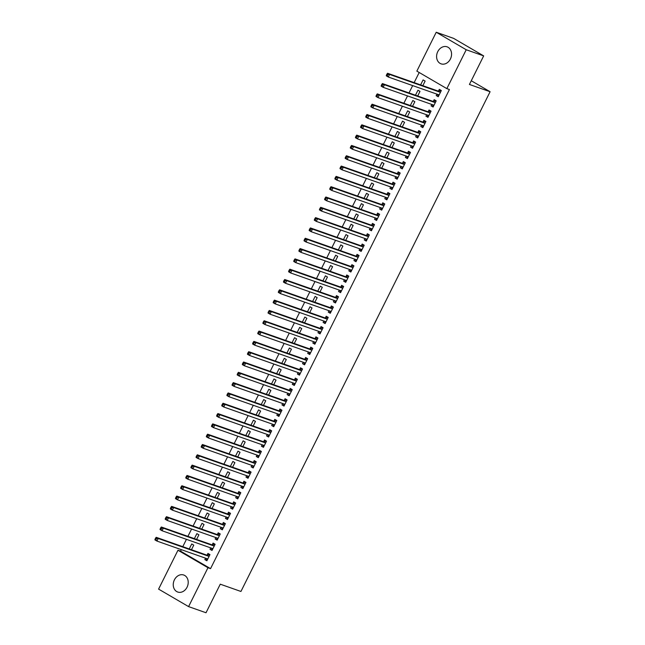 <?xml version="1.0" encoding="UTF-8"?>
<svg xmlns="http://www.w3.org/2000/svg" width="645" height="645" viewBox="0 0 645 645"><rect width="100%" height="100%" fill="white"/><g stroke="black" fill="none" stroke-linecap="round" stroke-linejoin="round"><path stroke-width="0.97" d="M450.404 59.018A9.022 7.272 109.4 0 1 441.083 63.847A9.022 7.272 109.4 0 1 437.762 51.64A9.022 7.272 109.4 0 1 447.082 46.819A9.022 7.272 109.4 0 1 450.404 59.018M187.058 587.216A9.022 7.272 109.4 0 1 177.738 592.037A9.022 7.272 109.4 0 1 174.408 579.839A9.022 7.272 109.4 0 1 183.728 575.018A9.022 7.272 109.4 0 1 187.058 587.216M419.202 72.498L414.154 82.616M412.671 85.6L409.011 92.928M407.527 95.912L403.875 103.24M402.391 106.223L398.731 113.552M397.247 116.535L393.587 123.872M392.104 126.847L388.451 134.184M386.968 137.159L383.307 144.496M381.824 147.471L378.163 154.808M376.68 157.783L373.02 165.12M371.536 168.095L367.884 175.432M366.4 178.407L362.74 185.744M361.256 188.719L357.596 196.056M356.113 199.031L352.46 206.368M350.977 209.343L347.316 216.68M345.833 219.655L342.173 226.992M340.689 229.967L337.037 237.304M335.545 240.279L331.893 247.615M330.409 250.591L326.749 257.927M325.265 260.903L321.605 268.239M320.122 271.214L316.469 278.551M314.986 281.526L311.325 288.863M309.842 291.838L306.182 299.175M304.698 302.15L301.046 309.487M299.554 312.47L295.902 319.799M294.418 322.782L290.758 330.111M289.274 333.094L285.614 340.423M284.131 343.406L280.478 350.743M278.995 353.718L275.334 361.055M273.851 364.03L270.19 371.367M268.707 374.342L265.055 381.679M263.571 384.654L259.911 391.991M258.427 394.966L254.767 402.303M253.283 405.278L249.623 412.615M248.14 415.59L244.487 422.926M243.004 425.902L239.343 433.238M237.86 436.214L234.2 443.55M232.716 446.525L229.064 453.862M227.58 456.837L223.92 464.174M222.436 467.149L218.776 474.486M217.292 477.461L213.64 484.798M212.149 487.773L208.496 495.11M207.013 498.085L203.352 505.422M201.869 508.397L198.209 515.734M196.725 518.709L193.073 526.046M191.589 529.021L187.929 536.358M186.445 539.341L182.785 546.67M181.301 549.653L180.56 551.144L177.972 550.233L207.964 567.729L188.582 606.606L158.589 589.111L177.972 550.233M416.847 71.127L436.23 32.25L466.222 49.746L446.84 88.623L416.847 71.127M466.222 49.746L483.669 55.889L453.669 38.394L436.23 32.25M483.669 55.889L469.423 84.455L490.095 91.727L471.269 80.746M490.095 91.727L240.94 591.465L220.267 584.185L206.021 612.75L188.582 606.606M415.469 95.202L417.96 90.211L419.984 91.397L417.694 95.984M433.311 106.643L431.086 105.853L433.109 107.038L436.197 100.854L434.166 99.669L433.335 101.338M431.086 105.853L431.787 104.45M405.181 115.826L407.672 110.835L409.696 112.02L407.406 116.616M423.023 127.267L420.798 126.476L422.83 127.662L425.91 121.478L423.886 120.292L423.056 121.961M420.798 126.476L421.499 125.074M394.901 136.45L397.393 131.459L399.416 132.644L397.127 137.24M412.744 147.89L410.518 147.108L412.542 148.285L415.63 142.102L413.606 140.916L412.768 142.585M410.518 147.108L411.22 145.697M384.622 157.082L387.105 152.083L389.137 153.268L386.847 157.864M402.456 168.514L400.231 167.732L402.262 168.909L405.342 162.725L403.319 161.54L402.488 163.209M400.231 167.732L400.932 166.321M374.334 177.706L376.825 172.707L378.849 173.892L376.559 178.488M392.176 189.138L389.951 188.356L391.975 189.533L395.062 183.349L393.039 182.164L392.2 183.833M389.951 188.356L390.652 186.945M364.054 198.329L366.537 193.339L368.569 194.516L366.279 199.112M381.896 209.762L379.671 208.98L381.695 210.157L384.783 203.973L382.751 202.788L381.921 204.457M379.671 208.98L380.373 207.569M353.766 218.953L356.258 213.963L358.281 215.14L355.992 219.735M371.609 230.386L369.383 229.604L371.415 230.781L374.495 224.597L372.471 223.412L371.641 225.081M369.383 229.604L370.085 228.193M343.487 239.577L345.978 234.587L348.002 235.764L345.712 240.359M361.329 251.01L359.104 250.228L361.127 251.413L364.215 245.221L362.184 244.044L361.353 245.713M359.104 250.228L359.805 248.825M333.199 260.201L335.69 255.21L337.722 256.387L335.424 260.983M351.041 271.634L348.816 270.852L350.848 272.037L353.928 265.845L351.904 264.668L351.074 266.337M348.816 270.852L349.517 269.449M322.919 280.825L325.411 275.834L327.434 277.011L325.144 281.607M340.762 292.258L338.536 291.476L340.56 292.661L343.648 286.469L341.624 285.292L340.786 286.961M338.536 291.476L339.238 290.073M312.64 301.449L315.123 296.458L317.155 297.643L314.865 302.231M330.482 312.881L328.257 312.099L330.28 313.285L333.368 307.093L331.337 305.915L330.506 307.584M328.257 312.099L328.958 310.697M302.352 322.073L304.843 317.082L306.867 318.267L304.577 322.855M320.194 333.513L317.969 332.723L320.001 333.908L323.081 327.725L321.057 326.539L320.226 328.208M317.969 332.723L318.67 331.32M292.072 342.697L294.563 337.706L296.587 338.891L294.297 343.487M309.914 354.137L307.689 353.347L309.713 354.532L312.801 348.348L310.769 347.163L309.939 348.832M307.689 353.347L308.391 351.944M281.784 363.32L284.276 358.33L286.299 359.515L284.01 364.111M299.627 374.761L297.401 373.979L299.433 375.156L302.513 368.972L300.489 367.787L299.659 369.456M297.401 373.979L298.103 372.568M271.505 383.952L273.996 378.954L276.02 380.139L273.73 384.734M289.347 395.385L287.122 394.603L289.145 395.78L292.233 389.596L290.21 388.411L289.371 390.08M287.122 394.603L287.823 393.192M261.225 404.576L263.708 399.578L265.74 400.763L263.45 405.358M279.059 416.009L276.834 415.227L278.866 416.404L281.946 410.22L279.922 409.035L279.092 410.704M276.834 415.227L277.535 413.816M250.937 425.2L253.429 420.201L255.452 421.387L253.162 425.982M268.78 436.633L266.554 435.851L268.578 437.028L271.666 430.844L269.642 429.659L268.804 431.328M266.554 435.851L267.256 434.44M240.658 445.824L243.141 440.833L245.173 442.01L242.883 446.606M258.5 457.257L256.275 456.475L258.298 457.652L261.386 451.468L259.355 450.283L258.524 451.951M256.275 456.475L256.976 455.064M230.37 466.448L232.861 461.457L234.885 462.634L232.595 467.23M248.212 477.881L245.987 477.098L248.019 478.284L251.099 472.092L249.075 470.915L248.244 472.583M245.987 477.098L246.688 475.696M220.09 487.072L222.581 482.081L224.605 483.258L222.315 487.854M237.932 498.504L235.707 497.722L237.731 498.907L240.819 492.716L238.787 491.538L237.957 493.207M235.707 497.722L236.409 496.319M209.802 507.696L212.294 502.705L214.325 503.882L212.028 508.478M227.645 519.128L225.419 518.346L227.451 519.531L230.531 513.339L228.507 512.162L227.677 513.831M225.419 518.346L226.121 516.943M199.523 528.319L202.014 523.329L204.038 524.514L201.748 529.102M217.365 539.752L215.14 538.97L217.163 540.155L220.251 533.963L218.228 532.786L217.389 534.455M215.14 538.97L215.841 537.567M189.243 548.943L191.726 543.953L193.758 545.138L191.468 549.725M207.085 560.384L204.86 559.594L206.884 560.779L209.972 554.595L207.94 553.41L207.109 555.079M204.86 559.594L205.562 558.191M180.56 551.144L210.552 568.64L449.428 89.534L446.84 88.623M212.221 550.064L209.996 549.282L212.028 550.467L215.108 544.275L213.084 543.098L212.253 544.767M209.996 549.282L210.697 547.879M194.379 538.631L196.87 533.641L198.894 534.826L196.604 539.413M222.509 529.44L220.284 528.658L222.307 529.843L225.395 523.651L223.364 522.474L222.533 524.143M220.284 528.658L220.985 527.255M204.667 518.008L207.158 513.017L209.182 514.202L206.892 518.79M232.789 508.816L230.563 508.034L232.587 509.219L235.675 503.027L233.651 501.85L232.821 503.519M230.563 508.034L231.265 506.631M214.946 497.384L217.438 492.393L219.461 493.57L217.172 498.166M243.076 488.192L240.851 487.41L242.875 488.596L245.963 482.404L243.931 481.226L243.1 482.895M240.851 487.41L241.544 486.007M225.234 476.76L227.717 471.769L229.749 472.946L227.459 477.542M253.356 467.569L251.131 466.787L253.154 467.972L256.242 461.78L254.219 460.594L253.38 462.272M251.131 466.787L251.832 465.384M235.514 456.136L238.005 451.145L240.029 452.322L237.739 456.918M263.636 446.945L261.41 446.163L263.442 447.34L266.522 441.156L264.498 439.971L263.668 441.64M261.41 446.163L262.112 444.752M245.793 435.512L248.285 430.521L250.316 431.699L248.019 436.294M273.923 426.321L271.698 425.539L273.722 426.716L276.81 420.532L274.778 419.347L273.948 421.016M271.698 425.539L272.4 424.128M256.081 414.888L258.572 409.889L260.596 411.075L258.306 415.67M284.203 405.697L281.978 404.915L284.01 406.092L287.089 399.908L285.066 398.723L284.235 400.392M281.978 404.915L282.679 403.504M266.361 394.264L268.852 389.266L270.876 390.451L268.586 395.046M294.491 385.073L292.266 384.291L294.289 385.468L297.377 379.284L295.346 378.099L294.515 379.768M292.266 384.291L292.967 382.88M276.649 373.632L279.132 368.642L281.164 369.827L278.874 374.423M304.771 364.449L302.545 363.659L304.569 364.844L307.657 358.66L305.633 357.475L304.795 359.144M302.545 363.659L303.247 362.256M286.928 353.008L289.42 348.018L291.443 349.203L289.154 353.799M315.05 343.825L312.825 343.035L314.857 344.22L317.937 338.036L315.913 336.851L315.083 338.52M312.825 343.035L313.526 341.632M297.216 332.385L299.699 327.394L301.731 328.579L299.441 333.167M325.338 323.193L323.113 322.411L325.136 323.596L328.224 317.405L326.193 316.227L325.362 317.896M323.113 322.411L323.814 321.008M307.496 311.761L309.987 306.77L312.011 307.955L309.721 312.543M335.618 302.57L333.392 301.787L335.424 302.973L338.504 296.781L336.48 295.603L335.65 297.272M333.392 301.787L334.094 300.385M317.775 291.137L320.267 286.146L322.29 287.331L320.001 291.919M345.905 281.946L343.68 281.164L345.704 282.349L348.792 276.157L346.76 274.98L345.93 276.649M343.68 281.164L344.382 279.761M328.063 270.513L330.546 265.522L332.578 266.699L330.288 271.295M356.185 261.322L353.96 260.54L355.984 261.725L359.072 255.533L357.048 254.356L356.217 256.025M353.96 260.54L354.661 259.137M338.343 249.889L340.834 244.898L342.858 246.076L340.568 250.671M366.473 240.698L364.248 239.916L366.271 241.101L369.359 234.909L367.328 233.732L366.497 235.401M364.248 239.916L364.941 238.513M348.631 229.265L351.114 224.275L353.146 225.452L350.856 230.047M376.753 220.074L374.527 219.292L376.551 220.469L379.639 214.285L377.615 213.1L376.777 214.769M374.527 219.292L375.229 217.881M358.91 208.641L361.402 203.651L363.425 204.828L361.136 209.423M387.032 199.45L384.807 198.668L386.839 199.845L389.919 193.661L387.895 192.476L387.065 194.145M384.807 198.668L385.508 197.257M369.19 188.017L371.681 183.019L373.713 184.204L371.415 188.8M397.32 178.826L395.095 178.044L397.118 179.221L400.206 173.037L398.175 171.852L397.344 173.521M395.095 178.044L395.796 176.633M379.478 167.394L381.969 162.395L383.993 163.58L381.703 168.176M407.6 158.202L405.374 157.42L407.406 158.597L410.486 152.413L408.462 151.228L407.632 152.897M405.374 157.42L406.076 156.009M389.757 146.762L392.249 141.771L394.272 142.956L391.983 147.552M417.887 137.578L415.662 136.788L417.686 137.974L420.774 131.79L418.742 130.604L417.912 132.273M415.662 136.788L416.364 135.386M400.045 126.138L402.528 121.147L404.56 122.332L402.27 126.928M428.167 116.955L425.942 116.165L427.966 117.35L431.053 111.166L429.03 109.981L428.191 111.649M425.942 116.165L426.643 114.762M410.325 105.514L412.816 100.523L414.84 101.708L412.55 106.296M438.447 96.323L436.222 95.541L438.253 96.726L441.333 90.534L439.31 89.357L438.479 91.026M436.222 95.541L436.923 94.138M420.613 84.89L423.096 79.899L425.128 81.085L422.838 85.672M210.552 568.64L207.964 567.729M205.965 558.336L207.303 559.941M209.907 554.708L209.48 554.555L209.875 554.789M208.73 556.28L206.706 555.095L156.195 537.309L158.219 538.486L208.73 556.28A1.161 0.677 120.3 0 0 209.012 556.288L209.133 556.264M156.38 538.615L158.219 538.486L156.928 541.066L154.905 539.889L155.058 539.172L155.872 539.647L156.38 538.615L155.574 538.14L155.058 539.172M207.714 559.11L207.65 559.013A1.161 0.677 120.3 0 0 207.513 558.884A1.161 0.677 120.3 0 0 207.448 558.852L156.928 541.066L155.872 539.647M206.706 555.095A1.161 0.677 120.3 0 0 206.981 555.103L209.48 554.555M156.195 537.309L155.574 538.14M211.108 548.024L212.439 549.629M215.051 544.396L214.624 544.243L215.011 544.477M213.874 545.968L211.85 544.783L161.331 526.997L163.362 528.174L213.874 545.968A1.161 0.677 120.3 0 0 214.156 545.976L214.277 545.952M161.524 528.303L163.362 528.174L162.072 530.754L160.049 529.569L160.202 528.86L161.008 529.335L161.524 528.303L160.718 527.828L160.202 528.86M212.858 548.798L212.794 548.702A1.161 0.677 120.3 0 0 212.656 548.572A1.161 0.677 120.3 0 0 212.592 548.54L162.072 530.754L161.008 529.335M211.85 544.783A1.161 0.677 120.3 0 0 212.124 544.791L214.624 544.243M161.331 526.997L160.718 527.828M216.252 537.712L217.583 539.317M220.195 534.084L219.76 533.931L220.155 534.157M219.018 535.656L216.986 534.471L166.475 516.685L168.498 517.862L219.018 535.656A1.161 0.677 120.3 0 0 219.292 535.664L219.421 535.632M166.668 517.991L168.498 517.862L167.216 520.442L165.193 519.257L165.346 518.548L166.152 519.015L166.668 517.991L165.854 517.516L165.346 518.548M218.002 538.486L217.937 538.39A1.161 0.677 120.3 0 0 217.8 538.261A1.161 0.677 120.3 0 0 217.728 538.228L167.216 520.442L166.152 519.015M216.986 534.471A1.161 0.677 120.3 0 0 217.268 534.479L219.76 533.931M166.475 516.685L165.854 517.516M221.388 527.4L222.727 529.005M225.331 523.772L224.903 523.619L225.299 523.845M224.154 525.344L222.13 524.159L171.618 506.373L173.642 507.55L224.154 525.344A1.161 0.677 120.3 0 0 224.436 525.353L224.557 525.32M171.812 507.679L173.642 507.55L172.36 510.131L170.328 508.945L170.482 508.236L171.296 508.703L171.812 507.679L170.998 507.204L170.482 508.236M223.138 528.174L223.073 528.078A1.161 0.677 120.3 0 0 222.944 527.949A1.161 0.677 120.3 0 0 222.872 527.916L172.36 510.131L171.296 508.703M222.13 524.159A1.161 0.677 120.3 0 0 222.412 524.167L224.903 523.619M171.618 506.373L170.998 507.204M226.532 517.088L227.87 518.693M230.475 513.46L230.047 513.307L230.434 513.533M229.297 515.024L227.274 513.847L176.754 496.061L178.786 497.239L229.297 515.024A1.161 0.677 120.3 0 0 229.58 515.041L229.701 515.008M176.948 497.36L178.786 497.239L177.496 499.819L175.472 498.633L175.625 497.924L176.44 498.392L176.948 497.36L176.141 496.892L175.625 497.924M228.282 517.862L228.217 517.766A1.161 0.677 120.3 0 0 228.08 517.637A1.161 0.677 120.3 0 0 228.016 517.604L177.496 499.819L176.44 498.392M227.274 513.847A1.161 0.677 120.3 0 0 227.548 513.855L230.047 513.307M176.754 496.061L176.141 496.892M231.676 506.776L233.006 508.381M235.619 503.148L235.191 502.995L235.578 503.221M234.441 504.713L232.41 503.535L181.898 485.75L183.922 486.927L234.441 504.713A1.161 0.677 120.3 0 0 234.716 504.729L234.844 504.696M182.092 487.048L183.922 486.927L182.64 489.507L180.616 488.321L180.769 487.612L181.576 488.08L182.092 487.048L181.277 486.58L180.769 487.612M233.425 507.55L233.361 507.454A1.161 0.677 120.3 0 0 233.224 507.325A1.161 0.677 120.3 0 0 233.151 507.293L182.64 489.507L181.576 488.08M232.41 503.535A1.161 0.677 120.3 0 0 232.692 503.543L235.191 502.995M181.898 485.75L181.277 486.58M236.82 496.465L238.15 498.069M240.762 492.836L240.327 492.683L240.722 492.909M239.585 494.401L237.553 493.223L187.042 475.438L189.066 476.615L239.585 494.401A1.161 0.677 120.3 0 0 239.859 494.417L239.988 494.384M187.235 476.736L189.066 476.615L187.784 479.195L185.752 478.01L185.905 477.3L186.719 477.768L187.235 476.736L186.421 476.268L185.905 477.3M238.561 497.239L238.497 497.142A1.161 0.677 120.3 0 0 238.368 497.013A1.161 0.677 120.3 0 0 238.295 496.981L187.784 479.195L186.719 477.768M237.553 493.223A1.161 0.677 120.3 0 0 237.836 493.231L240.327 492.683M187.042 475.438L186.421 476.268M241.956 486.145L243.294 487.757M245.898 482.525L245.471 482.371L245.866 482.597M244.721 484.089L242.697 482.912L192.178 465.118L194.209 466.303L244.721 484.089A1.161 0.677 120.3 0 0 245.003 484.105L245.124 484.072M192.371 466.424L194.209 466.303L192.919 468.883L190.896 467.698L191.049 466.988L191.863 467.456L192.371 466.424L191.565 465.956L191.049 466.988M243.705 486.927L243.641 486.83A1.161 0.677 120.3 0 0 243.504 486.701A1.161 0.677 120.3 0 0 243.439 486.669L192.919 468.883L191.863 467.456M242.697 482.912A1.161 0.677 120.3 0 0 242.972 482.92L245.471 482.371M192.178 465.118L191.565 465.956M247.1 475.833L248.43 477.445M251.042 472.213L250.615 472.059L251.002 472.285M249.865 473.777L247.841 472.6L197.322 454.806L199.353 455.991L249.865 473.777A1.161 0.677 120.3 0 0 250.139 473.793L250.268 473.761M197.515 456.112L199.353 455.991L198.063 458.571L196.04 457.386L196.193 456.676L196.999 457.144L197.515 456.112L196.709 455.644L196.193 456.676M248.849 476.615L248.785 476.518A1.161 0.677 120.3 0 0 248.647 476.389A1.161 0.677 120.3 0 0 248.583 476.357L198.063 458.571L196.999 457.144M247.841 472.6A1.161 0.677 120.3 0 0 248.115 472.608L250.615 472.059M197.322 454.806L196.709 455.644M252.243 465.521L253.574 467.133M256.186 461.901L255.751 461.747L256.146 461.973M255.009 463.465L252.977 462.288L202.466 444.494L204.489 445.679L255.009 463.465A1.161 0.677 120.3 0 0 255.283 463.481L255.412 463.449M202.659 445.8L204.489 445.679L203.207 448.259L201.176 447.074L201.337 446.364L202.143 446.832L202.659 445.8L201.845 445.332L201.337 446.364M253.993 466.295L253.928 466.206A1.161 0.677 120.3 0 0 253.791 466.077A1.161 0.677 120.3 0 0 253.719 466.045L203.207 448.259L202.143 446.832M252.977 462.288A1.161 0.677 120.3 0 0 253.259 462.296L255.751 461.747M202.466 444.494L201.845 445.332M257.379 455.209L258.718 456.821M261.322 451.589L260.894 451.435L261.289 451.661M260.145 453.153L258.121 451.976L207.609 434.182L209.633 435.367L260.145 453.153A1.161 0.677 120.3 0 0 260.427 453.169L260.548 453.137M207.803 435.488L209.633 435.367L208.351 437.947L206.319 436.762L206.473 436.044L207.287 436.52L207.803 435.488L206.989 435.02L206.473 436.044M259.129 455.983L259.064 455.894A1.161 0.677 120.3 0 0 258.927 455.765A1.161 0.677 120.3 0 0 258.863 455.733L208.351 437.947L207.287 436.52M258.121 451.976A1.161 0.677 120.3 0 0 258.403 451.984L260.894 451.435M207.609 434.182L206.989 435.02M262.523 444.897L263.853 446.509M266.466 441.277L266.038 441.124L266.425 441.349M265.288 442.841L263.265 441.664L212.745 423.87L214.777 425.055L265.288 442.841A1.161 0.677 120.3 0 0 265.571 442.849L265.692 442.825M212.939 425.176L214.777 425.055L213.487 427.635L211.463 426.45L211.616 425.732L212.423 426.208L212.939 425.176L212.132 424.708L211.616 425.732M264.273 445.671L264.208 445.582A1.161 0.677 120.3 0 0 264.071 445.453A1.161 0.677 120.3 0 0 264.007 445.421L213.487 427.635L212.423 426.208M263.265 441.664A1.161 0.677 120.3 0 0 263.539 441.672L266.038 441.124M212.745 423.87L212.132 424.708M267.667 434.585L268.997 436.197M271.61 430.965L271.182 430.812L271.569 431.037M270.432 432.529L268.401 431.352L217.889 413.558L219.913 414.743L270.432 432.529A1.161 0.677 120.3 0 0 270.707 432.537L270.836 432.513M218.083 414.864L219.913 414.743L218.631 417.323L216.607 416.138L216.76 415.42L217.567 415.896L218.083 414.864L217.268 414.388L216.76 415.42M269.417 435.359L269.352 435.27A1.161 0.677 120.3 0 0 269.215 435.141A1.161 0.677 120.3 0 0 269.142 435.109L218.631 417.323L217.567 415.896M268.401 431.352A1.161 0.677 120.3 0 0 268.683 431.36L271.182 430.812M217.889 413.558L217.268 414.388M272.811 424.273L274.141 425.885M276.753 420.645L276.318 420.5L276.713 420.725M275.576 422.217L273.544 421.032L223.033 403.246L225.057 404.431L275.576 422.217A1.161 0.677 120.3 0 0 275.85 422.225L275.979 422.201M223.226 404.552L225.057 404.431L223.775 407.011L221.743 405.826L221.896 405.108L222.71 405.584L223.226 404.552L222.412 404.076L221.896 405.108M274.552 425.047L274.488 424.958A1.161 0.677 120.3 0 0 274.359 424.829A1.161 0.677 120.3 0 0 274.286 424.797L223.775 407.011L222.71 405.584M273.544 421.032A1.161 0.677 120.3 0 0 273.827 421.048L276.318 420.5M223.033 403.246L222.412 404.076M277.947 413.961L279.285 415.565M281.889 410.333L281.462 410.188L281.849 410.414M280.712 411.905L278.688 410.72L228.169 392.934L230.201 394.119L280.712 411.905A1.161 0.677 120.3 0 0 280.994 411.913L281.115 411.889M228.362 394.24L230.201 394.119L228.911 396.699L226.887 395.514L227.04 394.796L227.854 395.272L228.362 394.24L227.556 393.764L227.04 394.796M279.696 414.735L279.632 414.646A1.161 0.677 120.3 0 0 279.495 414.517A1.161 0.677 120.3 0 0 279.43 414.485L228.911 396.699L227.854 395.272M278.688 410.72A1.161 0.677 120.3 0 0 278.963 410.736L281.462 410.188M228.169 392.934L227.556 393.764M283.091 403.649L284.421 405.253M287.033 400.021L286.606 399.876L286.993 400.102M285.856 401.593L283.832 400.408L233.313 382.622L235.336 383.807L285.856 401.593A1.161 0.677 120.3 0 0 286.13 401.601L286.259 401.577M233.506 383.928L235.336 383.807L234.054 386.379L232.031 385.202L232.184 384.485L232.99 384.96L233.506 383.928L232.7 383.453L232.184 384.485M284.84 404.423L284.776 404.334A1.161 0.677 120.3 0 0 284.639 404.205A1.161 0.677 120.3 0 0 284.566 404.173L234.054 386.379L232.99 384.96M283.832 400.408A1.161 0.677 120.3 0 0 284.106 400.424L286.606 399.876M233.313 382.622L232.7 383.453M288.234 393.337L289.565 394.942M292.177 389.709L291.742 389.564L292.137 389.79M291 391.281L288.968 390.096L238.457 372.31L240.48 373.495L291 391.281A1.161 0.677 120.3 0 0 291.274 391.289L291.403 391.265M238.65 373.616L240.48 373.495L239.198 376.067L237.167 374.89L237.32 374.173L238.134 374.648L238.65 373.616L237.836 373.141L237.32 374.173M289.976 394.111L289.919 394.014A1.161 0.677 120.3 0 0 289.782 393.893A1.161 0.677 120.3 0 0 289.71 393.861L239.198 376.067L238.134 374.648M288.968 390.096A1.161 0.677 120.3 0 0 289.25 390.112L291.742 389.564M238.457 372.31L237.836 373.141M293.37 383.025L294.709 384.63M297.313 379.397L296.885 379.252L297.281 379.478M296.136 380.969L294.112 379.784L243.6 361.998L245.624 363.183L296.136 380.969A1.161 0.677 120.3 0 0 296.418 380.977L296.539 380.953M243.794 363.304L245.624 363.183L244.334 365.755L242.31 364.578L242.464 363.861L243.278 364.336L243.794 363.304L242.98 362.829L242.464 363.861M295.12 383.799L295.055 383.702A1.161 0.677 120.3 0 0 294.918 383.582A1.161 0.677 120.3 0 0 294.854 383.549L244.334 365.755L243.278 364.336M294.112 379.784A1.161 0.677 120.3 0 0 294.394 379.8L296.885 379.252M243.6 361.998L242.98 362.829M298.514 372.713L299.844 374.318M302.457 369.085L302.029 368.932L302.416 369.166M301.28 370.657L299.256 369.472L248.736 351.686L250.768 352.871L301.28 370.657A1.161 0.677 120.3 0 0 301.562 370.665L301.683 370.641M248.93 352.992L250.768 352.871L249.478 355.443L247.454 354.266L247.607 353.549L248.414 354.024L248.93 352.992L248.123 352.517L247.607 353.549M300.264 373.487L300.199 373.391A1.161 0.677 120.3 0 0 300.062 373.27A1.161 0.677 120.3 0 0 299.998 373.237L249.478 355.443L248.414 354.024M299.256 369.472A1.161 0.677 120.3 0 0 299.53 369.488L302.029 368.932M248.736 351.686L248.123 352.517M303.658 362.401L304.988 364.006M307.601 358.773L307.173 358.62L307.56 358.854M306.423 360.345L304.392 359.16L253.88 341.374L255.904 342.56L306.423 360.345A1.161 0.677 120.3 0 0 306.697 360.353L306.827 360.329M254.074 342.68L255.904 342.56L254.622 345.131L252.598 343.954L252.751 343.237L253.558 343.712L254.074 342.68L253.259 342.205L252.751 343.237M305.408 363.175L305.343 363.079A1.161 0.677 120.3 0 0 305.206 362.958A1.161 0.677 120.3 0 0 305.133 362.925L254.622 345.131L253.558 343.712M304.392 359.16A1.161 0.677 120.3 0 0 304.674 359.168L307.173 358.62M253.88 341.374L253.259 342.205M308.794 352.089L310.132 353.694M312.736 348.461L312.309 348.308L312.704 348.542M311.559 350.033L309.536 348.848L259.024 331.062L261.048 332.24L311.559 350.033A1.161 0.677 120.3 0 0 311.841 350.042L311.97 350.017M259.217 332.369L261.048 332.24L259.766 334.82L257.734 333.642L257.887 332.925L258.701 333.401L259.217 332.369L258.403 331.893L257.887 332.925M310.543 352.863L310.479 352.767A1.161 0.677 120.3 0 0 310.35 352.638A1.161 0.677 120.3 0 0 310.277 352.613L259.766 334.82L258.701 333.401M309.536 348.848A1.161 0.677 120.3 0 0 309.818 348.856L312.309 348.308M259.024 331.062L258.403 331.893M313.938 341.777L315.276 343.382M317.88 338.149L317.453 337.996L317.84 338.23M316.703 339.722L314.679 338.536L264.16 320.75L266.192 321.928L316.703 339.722A1.161 0.677 120.3 0 0 316.985 339.73L317.106 339.705M264.353 322.057L266.192 321.928L264.901 324.508L262.878 323.33L263.031 322.613L263.845 323.089L264.353 322.057L263.547 321.581L263.031 322.613M315.687 342.551L315.623 342.455A1.161 0.677 120.3 0 0 315.486 342.326A1.161 0.677 120.3 0 0 315.421 342.293L264.901 324.508L263.845 323.089M314.679 338.536A1.161 0.677 120.3 0 0 314.954 338.544L317.453 337.996M264.16 320.75L263.547 321.581M319.082 331.466L320.412 333.07M323.024 327.837L322.597 327.684L322.984 327.918M321.847 329.41L319.823 328.224L269.304 310.439L271.327 311.616L321.847 329.41A1.161 0.677 120.3 0 0 322.121 329.418L322.25 329.393M269.497 311.745L271.327 311.616L270.045 314.196L268.022 313.019L268.175 312.301L268.981 312.777L269.497 311.745L268.691 311.269L268.175 312.301M320.831 332.24L320.767 332.143A1.161 0.677 120.3 0 0 320.63 332.014A1.161 0.677 120.3 0 0 320.557 331.981L270.045 314.196L268.981 312.777M319.823 328.224A1.161 0.677 120.3 0 0 320.097 328.232L322.597 327.684M269.304 310.439L268.691 311.269M324.225 321.154L325.556 322.758M328.168 317.525L327.733 317.372L328.128 317.606M326.991 319.098L324.959 317.912L274.447 300.127L276.471 301.304L326.991 319.098A1.161 0.677 120.3 0 0 327.265 319.106L327.394 319.082M274.641 301.433L276.471 301.304L275.189 303.884L273.158 302.699L273.311 301.989L274.125 302.465L274.641 301.433L273.827 300.957L273.311 301.989M325.967 321.928L325.902 321.831A1.161 0.677 120.3 0 0 325.773 321.702A1.161 0.677 120.3 0 0 325.701 321.67L275.189 303.884L274.125 302.465M324.959 317.912A1.161 0.677 120.3 0 0 325.241 317.921L327.733 317.372M274.447 300.127L273.827 300.957M329.361 310.842L330.7 312.446M333.304 307.214L332.876 307.06L333.272 307.286M332.127 308.786L330.103 307.601L279.591 289.815L281.615 290.992L332.127 308.786A1.161 0.677 120.3 0 0 332.409 308.794L332.53 308.762M279.777 291.121L281.615 290.992L280.325 293.572L278.301 292.387L278.455 291.677L279.269 292.145L279.777 291.121L278.971 290.645L278.455 291.677M331.111 311.616L331.046 311.519A1.161 0.677 120.3 0 0 330.909 311.39A1.161 0.677 120.3 0 0 330.845 311.358L280.325 293.572L279.269 292.145M330.103 307.601A1.161 0.677 120.3 0 0 330.377 307.609L332.876 307.06M279.591 289.815L278.971 290.645M334.505 300.53L335.835 302.134M338.448 296.902L338.02 296.748L338.407 296.974M337.271 298.474L335.247 297.289L284.727 279.503L286.759 280.68L337.271 298.474A1.161 0.677 120.3 0 0 337.553 298.482L337.674 298.45M284.921 280.809L286.759 280.68L285.469 283.26L283.445 282.075L283.598 281.365L284.405 281.833L284.921 280.809L284.114 280.333L283.598 281.365M336.255 301.304L336.19 301.207A1.161 0.677 120.3 0 0 336.053 301.078A1.161 0.677 120.3 0 0 335.989 301.046L285.469 283.26L284.405 281.833M335.247 297.289A1.161 0.677 120.3 0 0 335.521 297.297L338.02 296.748M284.727 279.503L284.114 280.333M339.649 290.218L340.979 291.822M343.592 286.59L343.156 286.436L343.551 286.662M342.414 288.162L340.383 286.977L289.871 269.191L291.895 270.368L342.414 288.162A1.161 0.677 120.3 0 0 342.689 288.17L342.817 288.138M290.065 270.489L291.895 270.368L290.613 272.948L288.589 271.763L288.742 271.053L289.549 271.521L290.065 270.489L289.25 270.021L288.742 271.053M341.399 290.992L341.334 290.895A1.161 0.677 120.3 0 0 341.197 290.766A1.161 0.677 120.3 0 0 341.124 290.734L290.613 272.948L289.549 271.521M340.383 286.977A1.161 0.677 120.3 0 0 340.665 286.985L343.156 286.436M289.871 269.191L289.25 270.021M344.785 279.906L346.123 281.51M348.727 276.278L348.3 276.125L348.695 276.35M347.55 277.842L345.526 276.665L295.015 258.879L297.039 260.056L347.55 277.842A1.161 0.677 120.3 0 0 347.832 277.858L347.953 277.826M295.208 260.177L297.039 260.056L295.757 262.636L293.725 261.451L293.878 260.741L294.692 261.209L295.208 260.177L294.394 259.709L293.878 260.741M346.534 280.68L346.47 280.583A1.161 0.677 120.3 0 0 346.341 280.454A1.161 0.677 120.3 0 0 346.268 280.422L295.757 262.636L294.692 261.209M345.526 276.665A1.161 0.677 120.3 0 0 345.809 276.673L348.3 276.125M295.015 258.879L294.394 259.709M349.929 269.594L351.267 271.198M353.871 265.966L353.444 265.813L353.831 266.038M352.694 267.53L350.67 266.353L300.151 248.567L302.183 249.744L352.694 267.53A1.161 0.677 120.3 0 0 352.976 267.546L353.097 267.514M300.344 249.865L302.183 249.744L300.892 252.324L298.869 251.139L299.022 250.429L299.836 250.897L300.344 249.865L299.538 249.397L299.022 250.429M351.678 270.368L351.614 270.271A1.161 0.677 120.3 0 0 351.477 270.142A1.161 0.677 120.3 0 0 351.412 270.11L300.892 252.324L299.836 250.897M350.67 266.353A1.161 0.677 120.3 0 0 350.945 266.361L353.444 265.813M300.151 248.567L299.538 249.397M355.072 259.274L356.403 260.886M359.015 255.654L358.588 255.501L358.975 255.726M357.838 257.218L355.806 256.041L305.295 238.247L307.318 239.432L357.838 257.218A1.161 0.677 120.3 0 0 358.112 257.234L358.241 257.202M305.488 239.553L307.318 239.432L306.036 242.012L304.013 240.827L304.166 240.117L304.972 240.585L305.488 239.553L304.674 239.085L304.166 240.117M356.822 260.056L356.758 259.959A1.161 0.677 120.3 0 0 356.62 259.83A1.161 0.677 120.3 0 0 356.548 259.798L306.036 242.012L304.972 240.585M355.806 256.041A1.161 0.677 120.3 0 0 356.088 256.049L358.588 255.501M305.295 238.247L304.674 239.085M360.216 248.962L361.547 250.574M364.159 245.342L363.724 245.189L364.119 245.414M362.982 246.906L360.95 245.729L310.439 227.935L312.462 229.12L362.982 246.906A1.161 0.677 120.3 0 0 363.256 246.922L363.385 246.89M310.632 229.241L312.462 229.12L311.18 231.7L309.149 230.515L309.302 229.805L310.116 230.273L310.632 229.241L309.818 228.773L309.302 229.805M361.958 249.744L361.893 249.647A1.161 0.677 120.3 0 0 361.764 249.518A1.161 0.677 120.3 0 0 361.692 249.486L311.18 231.7L310.116 230.273M360.95 245.729A1.161 0.677 120.3 0 0 361.232 245.737L363.724 245.189M310.439 227.935L309.818 228.773M365.352 238.65L366.691 240.263M369.295 235.03L368.867 234.877L369.262 235.103M368.118 236.594L366.094 235.417L315.574 217.623L317.606 218.808L368.118 236.594A1.161 0.677 120.3 0 0 368.4 236.61L368.521 236.578M315.768 218.929L317.606 218.808L316.316 221.388L314.292 220.203L314.446 219.494L315.26 219.961L315.768 218.929L314.962 218.462L314.446 219.494M367.102 239.432L367.037 239.335A1.161 0.677 120.3 0 0 366.9 239.206A1.161 0.677 120.3 0 0 366.836 239.174L316.316 221.388L315.26 219.961M366.094 235.417A1.161 0.677 120.3 0 0 366.368 235.425L368.867 234.877M315.574 217.623L314.962 218.462M370.496 228.338L371.826 229.951M374.439 224.718L374.011 224.565L374.398 224.791M373.262 226.282L371.238 225.105L320.718 207.311L322.75 208.496L373.262 226.282A1.161 0.677 120.3 0 0 373.536 226.298L373.665 226.266M320.912 208.617L322.75 208.496L321.46 211.076L319.436 209.891L319.589 209.173L320.396 209.649L320.912 208.617L320.105 208.15L319.589 209.173M372.246 229.112L372.181 229.023A1.161 0.677 120.3 0 0 372.044 228.894A1.161 0.677 120.3 0 0 371.98 228.862L321.46 211.076L320.396 209.649M371.238 225.105A1.161 0.677 120.3 0 0 371.512 225.113L374.011 224.565M320.718 207.311L320.105 208.15M375.64 218.026L376.97 219.639M379.583 214.406L379.147 214.253L379.542 214.479M378.405 215.97L376.374 214.793L325.862 196.999L327.886 198.184L378.405 215.97A1.161 0.677 120.3 0 0 378.68 215.978L378.808 215.954M326.056 198.305L327.886 198.184L326.604 200.764L324.572 199.579L324.733 198.862L325.54 199.337L326.056 198.305L325.241 197.838L324.733 198.862M377.389 218.8L377.325 218.711A1.161 0.677 120.3 0 0 377.188 218.582A1.161 0.677 120.3 0 0 377.115 218.55L326.604 200.764L325.54 199.337M376.374 214.793A1.161 0.677 120.3 0 0 376.656 214.801L379.147 214.253M325.862 196.999L325.241 197.838M380.776 207.714L382.114 209.327M384.718 204.094L384.291 203.941L384.686 204.167M383.541 205.658L381.517 204.481L331.006 186.687L333.03 187.872L383.541 205.658A1.161 0.677 120.3 0 0 383.823 205.666L383.944 205.642M331.199 187.993L333.03 187.872L331.748 190.452L329.716 189.267L329.869 188.55L330.683 189.025L331.199 187.993L330.385 187.518L329.869 188.55M382.525 208.488L382.461 208.4A1.161 0.677 120.3 0 0 382.324 208.27A1.161 0.677 120.3 0 0 382.259 208.238L331.748 190.452L330.683 189.025M381.517 204.481A1.161 0.677 120.3 0 0 381.8 204.489L384.291 203.941M331.006 186.687L330.385 187.518M385.92 197.402L387.25 199.015M389.862 193.774L389.435 193.629L389.822 193.855M388.685 195.346L386.661 194.161L336.142 176.375L338.173 177.56L388.685 195.346A1.161 0.677 120.3 0 0 388.967 195.354L389.088 195.33M336.335 177.681L338.173 177.56L336.883 180.14L334.86 178.955L335.013 178.238L335.819 178.713L336.335 177.681L335.529 177.206L335.013 178.238M387.669 198.176L387.605 198.088A1.161 0.677 120.3 0 0 387.468 197.959A1.161 0.677 120.3 0 0 387.403 197.926L336.883 180.14L335.819 178.713M386.661 194.161A1.161 0.677 120.3 0 0 386.936 194.177L389.435 193.629M336.142 176.375L335.529 177.206M391.064 187.09L392.394 188.695M395.006 183.462L394.579 183.317L394.966 183.543M393.829 185.034L391.797 183.849L341.286 166.063L343.309 167.249L393.829 185.034A1.161 0.677 120.3 0 0 394.103 185.042L394.232 185.018M341.479 167.369L343.309 167.249L342.027 169.828L340.004 168.643L340.157 167.926L340.963 168.401L341.479 167.369L340.665 166.894L340.157 167.926M392.813 187.864L392.749 187.776A1.161 0.677 120.3 0 0 392.611 187.647A1.161 0.677 120.3 0 0 392.539 187.614L342.027 169.828L340.963 168.401M391.797 183.849A1.161 0.677 120.3 0 0 392.079 183.865L394.579 183.317M341.286 166.063L340.665 166.894M396.207 176.778L397.538 178.383M400.15 173.15L399.715 173.005L400.11 173.231M398.973 174.722L396.941 173.537L346.43 155.751L348.453 156.937L398.973 174.722A1.161 0.677 120.3 0 0 399.247 174.731L399.376 174.706M346.623 157.058L348.453 156.937L347.171 159.508L345.139 158.331L345.293 157.614L346.107 158.09L346.623 157.058L345.809 156.582L345.293 157.614M397.949 177.552L397.884 177.464A1.161 0.677 120.3 0 0 397.755 177.335A1.161 0.677 120.3 0 0 397.683 177.302L347.171 159.508L346.107 158.09M396.941 173.537A1.161 0.677 120.3 0 0 397.223 173.553L399.715 173.005M346.43 155.751L345.809 156.582M401.343 166.466L402.682 168.071M405.286 162.838L404.858 162.693L405.245 162.919M404.109 164.41L402.085 163.225L351.565 145.439L353.597 146.625L404.109 164.41A1.161 0.677 120.3 0 0 404.391 164.419L404.512 164.394M351.759 146.746L353.597 146.625L352.307 149.197L350.283 148.019L350.437 147.302L351.251 147.778L351.759 146.746L350.953 146.27L350.437 147.302M403.093 167.24L403.028 167.152A1.161 0.677 120.3 0 0 402.891 167.023A1.161 0.677 120.3 0 0 402.827 166.99L352.307 149.197L351.251 147.778M402.085 163.225A1.161 0.677 120.3 0 0 402.359 163.241L404.858 162.693M351.565 145.439L350.953 146.27M406.487 156.155L407.817 157.759M410.43 152.526L410.002 152.381L410.389 152.607M409.253 154.099L407.229 152.913L356.709 135.127L358.733 136.313L409.253 154.099A1.161 0.677 120.3 0 0 409.527 154.107L409.656 154.082M356.903 136.434L358.733 136.313L357.451 138.885L355.427 137.708L355.58 136.99L356.387 137.466L356.903 136.434L356.096 135.958L355.58 136.99M408.237 156.928L408.172 156.832A1.161 0.677 120.3 0 0 408.035 156.711A1.161 0.677 120.3 0 0 407.963 156.679L357.451 138.885L356.387 137.466M407.229 152.913A1.161 0.677 120.3 0 0 407.503 152.93L410.002 152.381M356.709 135.127L356.096 135.958M411.631 145.843L412.961 147.447M415.574 142.214L415.138 142.061L415.533 142.295M414.396 143.787L412.365 142.601L361.853 124.816L363.877 126.001L414.396 143.787A1.161 0.677 120.3 0 0 414.671 143.795L414.8 143.77M362.047 126.122L363.877 126.001L362.595 128.573L360.563 127.396L360.716 126.678L361.531 127.154L362.047 126.122L361.232 125.646L360.716 126.678M413.372 146.617L413.316 146.52A1.161 0.677 120.3 0 0 413.179 146.399A1.161 0.677 120.3 0 0 413.106 146.367L362.595 128.573L361.531 127.154M412.365 142.601A1.161 0.677 120.3 0 0 412.647 142.618L415.138 142.061M361.853 124.816L361.232 125.646M416.767 135.531L418.105 137.135M420.709 131.903L420.282 131.749L420.677 131.983M419.532 133.475L417.509 132.29L366.997 114.504L369.021 115.689L419.532 133.475A1.161 0.677 120.3 0 0 419.814 133.483L419.935 133.459M367.19 115.81L369.021 115.689L367.731 118.261L365.707 117.084L365.86 116.366L366.674 116.842L367.19 115.81L366.376 115.334L365.86 116.366M418.516 136.305L418.452 136.208A1.161 0.677 120.3 0 0 418.315 136.087A1.161 0.677 120.3 0 0 418.25 136.055L367.731 118.261L366.674 116.842M417.509 132.29A1.161 0.677 120.3 0 0 417.791 132.306L420.282 131.749M366.997 114.504L366.376 115.334M421.911 125.219L423.241 126.823M425.853 121.591L425.426 121.437L425.813 121.671M424.676 123.163L422.652 121.978L372.133 104.192L374.164 105.369L424.676 123.163A1.161 0.677 120.3 0 0 424.958 123.171L425.079 123.147M372.326 105.498L374.164 105.369L372.875 107.949L370.851 106.772L371.004 106.054L371.81 106.53L372.326 105.498L371.52 105.022L371.004 106.054M423.66 125.993L423.596 125.896A1.161 0.677 120.3 0 0 423.459 125.767A1.161 0.677 120.3 0 0 423.394 125.743L372.875 107.949L371.81 106.53M422.652 121.978A1.161 0.677 120.3 0 0 422.926 121.986L425.426 121.437M372.133 104.192L371.52 105.022M427.054 114.907L428.385 116.511M430.997 111.279L430.57 111.125L430.957 111.359M429.82 112.851L427.788 111.666L377.277 93.88L379.3 95.057L429.82 112.851A1.161 0.677 120.3 0 0 430.094 112.859L430.223 112.835M377.47 95.186L379.3 95.057L378.018 97.637L375.995 96.46L376.148 95.742L376.954 96.218L377.47 95.186L376.656 94.71L376.148 95.742M428.804 115.681L428.74 115.584A1.161 0.677 120.3 0 0 428.603 115.455A1.161 0.677 120.3 0 0 428.53 115.423L378.018 97.637L376.954 96.218M427.788 111.666A1.161 0.677 120.3 0 0 428.07 111.674L430.57 111.125M377.277 93.88L376.656 94.71M432.19 104.595L433.529 106.199M436.133 100.967L435.706 100.814L436.101 101.047M434.956 102.539L432.932 101.354L382.421 83.568L384.444 84.745L434.956 102.539A1.161 0.677 120.3 0 0 435.238 102.547L435.359 102.523M382.614 84.874L384.444 84.745L383.162 87.325L381.131 86.148L381.284 85.43L382.098 85.906L382.614 84.874L381.8 84.398L381.284 85.43M433.94 105.369L433.875 105.272A1.161 0.677 120.3 0 0 433.746 105.143A1.161 0.677 120.3 0 0 433.674 105.111L383.162 87.325L382.098 85.906M432.932 101.354A1.161 0.677 120.3 0 0 433.214 101.362L435.706 100.814M382.421 83.568L381.8 84.398M437.334 94.283L438.673 95.887M441.277 90.655L440.849 90.502L441.236 90.735M440.1 92.227L438.076 91.042L387.556 73.256L389.588 74.433L440.1 92.227A1.161 0.677 120.3 0 0 440.382 92.235L440.503 92.211M387.75 74.562L389.588 74.433L388.298 77.013L386.274 75.836L386.428 75.118L387.242 75.594L387.75 74.562L386.944 74.086L386.428 75.118M439.084 95.057L439.019 94.96A1.161 0.677 120.3 0 0 438.882 94.831A1.161 0.677 120.3 0 0 438.818 94.799L388.298 77.013L387.242 75.594M438.076 91.042A1.161 0.677 120.3 0 0 438.35 91.05L440.849 90.502M387.556 73.256L386.944 74.086M209.012 556.288L206.981 555.103M214.156 545.976L212.124 544.791M219.292 535.664L217.268 534.479M224.436 525.353L222.412 524.167M229.58 515.041L227.548 513.855M234.716 504.729L232.692 503.543M239.859 494.417L237.836 493.231M245.003 484.105L242.972 482.92M250.139 473.793L248.115 472.608M255.283 463.481L253.259 462.296M260.427 453.169L258.403 451.984M265.571 442.849L263.539 441.672M270.707 432.537L268.683 431.36M275.85 422.225L273.827 421.048M280.994 411.913L278.963 410.736M286.13 401.601L284.106 400.424M291.274 391.289L289.25 390.112M296.418 380.977L294.394 379.8M301.562 370.665L299.53 369.488M306.697 360.353L304.674 359.168M311.841 350.042L309.818 348.856M316.985 339.73L314.954 338.544M322.121 329.418L320.097 328.232M327.265 319.106L325.241 317.921M332.409 308.794L330.377 307.609M337.553 298.482L335.521 297.297M342.689 288.17L340.665 286.985M347.832 277.858L345.809 276.673M352.976 267.546L350.945 266.361M358.112 257.234L356.088 256.049M363.256 246.922L361.232 245.737M368.4 236.61L366.368 235.425M373.536 226.298L371.512 225.113M378.68 215.978L376.656 214.801M383.823 205.666L381.8 204.489M388.967 195.354L386.936 194.177M394.103 185.042L392.079 183.865M399.247 174.731L397.223 173.553M404.391 164.419L402.359 163.241M409.527 154.107L407.503 152.93M414.671 143.795L412.647 142.618M419.814 133.483L417.791 132.306M424.958 123.171L422.926 121.986M430.094 112.859L428.07 111.674M435.238 102.547L433.214 101.362M440.382 92.235L438.35 91.05"/></g></svg>
